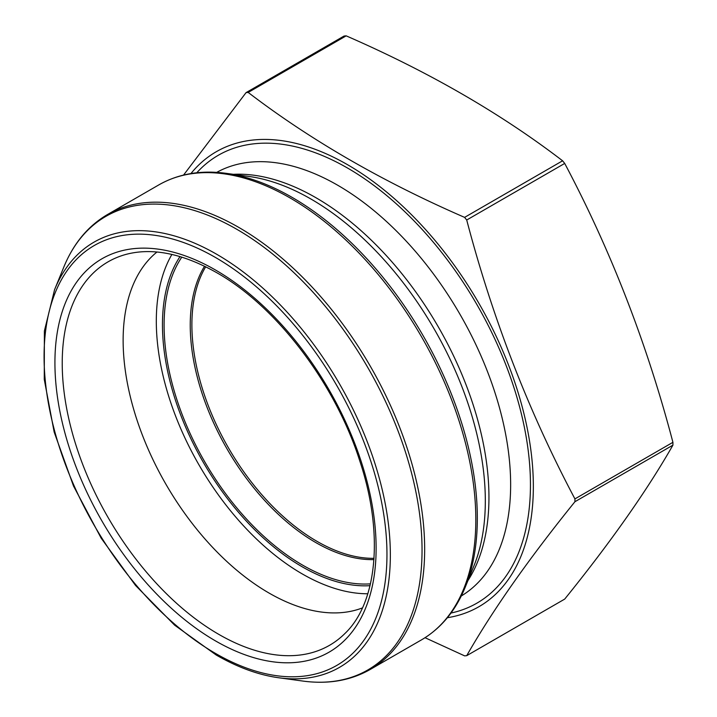 <?xml version="1.0" encoding="UTF-8"?>
<svg xmlns="http://www.w3.org/2000/svg" width="717" height="717" viewBox="0 0 717 717"><rect width="100%" height="100%" fill="white"/><g stroke="black" fill="none" stroke-linecap="round" stroke-linejoin="round"><path stroke-width="1.08" d="M248.181 92.43C310.425 140.039 382.564 181.688 464.598 217.376L562.594 160.796C500.789 113.438 428.649 71.79 346.177 35.85A309.054 178.434 -120 0 0 344.061 36.038L246.065 92.618A309.054 178.434 60 0 1 248.181 92.43L346.177 35.85M183.552 175.065L246.065 92.618M464.598 217.376A309.054 178.434 60 0 1 466.713 220.011C492.669 318.814 528.743 411.773 574.926 498.898A309.054 178.434 60 0 1 574.926 501.721C528.743 558.875 492.669 610.194 466.713 655.67A309.054 178.434 60 0 1 464.598 655.858L425.038 637.709M466.713 655.67L564.709 599.089C610.902 541.935 646.967 490.616 672.922 445.149A309.054 178.434 -120 0 0 672.922 442.317C646.967 343.515 610.902 250.556 564.709 163.431A309.054 178.434 -120 0 0 562.594 160.796M574.926 501.721L672.922 445.149M574.926 498.898L672.922 442.317M466.713 220.011L564.709 163.431M190.928 173.568A262.673 151.654 60 0 1 255.637 139.779A262.673 151.654 60 0 1 506.677 360.328A262.673 151.654 60 0 1 447.363 617.722M367.812 593.766A206.317 119.121 60 0 1 302.198 573.887A206.317 119.121 60 0 1 171.901 254.436M362.435 607.908A206.317 119.121 60 0 1 269.018 593.04A206.317 119.121 60 0 1 136.902 419.741A206.317 119.121 60 0 1 156.96 252.017M292.142 197.399A261.893 151.206 60 0 1 465.136 587.42L473.847 566.116A246.46 142.289 60 0 0 434.278 329.175A246.46 142.289 60 0 0 248.862 176.436L226.061 173.326A261.893 151.206 60 0 1 292.142 197.399M421.417 639.914A262.673 151.654 -120 0 0 421.417 336.596A262.673 151.654 -120 0 0 158.744 184.941L107.577 214.482A262.673 151.654 60 0 1 370.259 366.136A262.673 151.654 60 0 1 370.25 669.445L421.417 639.914C440.865 628.513 455.438 611.018 465.136 587.42M63.858 266.975L54.6 289.614A245.492 141.733 60 0 1 339.508 383.891A245.492 141.733 60 0 1 278.698 677.762L302.933 681.069A261.893 151.206 -120 0 0 367.803 367.552A261.893 151.206 -120 0 0 63.858 266.975C73.555 243.377 88.128 225.873 107.577 214.482M215.521 653.438A242.454 139.985 -120 0 0 363.994 442.21A242.454 139.985 -120 0 0 67.048 270.766A242.454 139.985 -120 0 0 215.521 653.438M233.375 174.321A244.578 141.213 60 0 1 438.293 326.853A244.578 141.213 60 0 1 467.932 580.582M216.713 172.385A244.578 141.213 60 0 1 459.991 314.333A244.578 141.213 60 0 1 461.273 595.988M196.781 172.77A258.586 149.297 60 0 1 476.895 304.564A258.586 149.297 60 0 1 450.975 613.053M215.521 640.917A227.128 131.13 -120 0 0 376.12 548.191A227.128 131.13 -120 0 0 215.521 270.022A227.128 131.13 -120 0 0 54.922 362.748A227.128 131.13 -120 0 0 215.521 640.917M344.877 633.55A221.419 127.832 60 0 1 218.793 634.366A221.419 127.832 60 0 1 70.042 424.106A221.419 127.832 60 0 1 125.977 254.401C152.389 247.401 182.638 253.495 216.731 272.693C276.52 306.356 335.287 383.541 359.889 461.273C384.115 533.977 377.088 603.024 344.877 633.55M370.017 585.672A197.632 114.102 60 0 1 203.386 462.474A197.632 114.102 60 0 1 180.021 256.569M205.698 266.778A176.812 102.083 -120 0 0 316.914 541.299A176.812 102.083 -120 0 0 374.023 558.328M181.804 257.116A195.974 113.152 -120 0 0 302.682 565.166A195.974 113.152 -120 0 0 370.447 583.853M373.933 559.61A177.502 102.477 60 0 1 315.749 542.536A177.502 102.477 60 0 1 204.542 266.213M54.6 289.614L44.382 331.003L44.266 379.41L54.169 432.082L73.519 486.045L101.169 538.171L135.54 585.457L174.643 625.179L216.247 655.042C237.668 667.384 258.487 674.957 278.698 677.762M158.744 184.941C178.336 173.801 200.778 169.929 226.061 173.326M302.933 681.069C328.216 684.466 350.658 680.594 370.25 669.445"/></g></svg>
